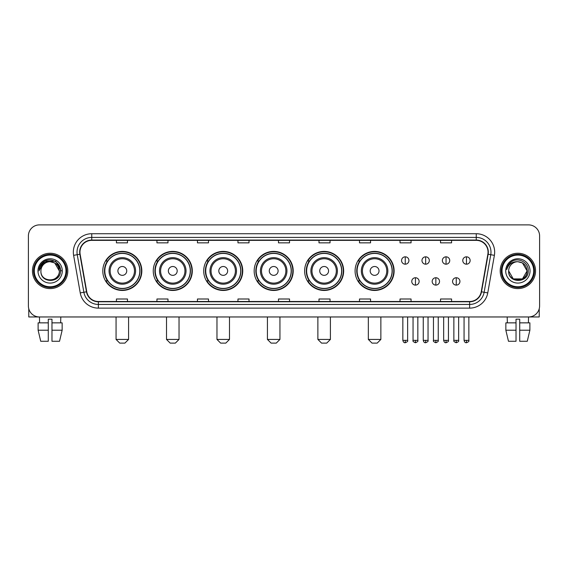 <?xml version="1.0" encoding="UTF-8"?>
<svg xmlns="http://www.w3.org/2000/svg" width="568" height="568" viewBox="0 0 568 568"><rect width="100%" height="100%" fill="white"/><g stroke="black" fill="none" stroke-linecap="round" stroke-linejoin="round"><path stroke-width="0.85" d="M355.085 270.929A19.518 19.518 0 0 0 374.603 290.447A19.518 19.518 0 0 0 394.121 270.929A19.518 19.518 0 0 0 374.603 251.404A19.518 19.518 0 0 0 355.085 270.929M304.625 270.929A19.518 19.518 0 0 0 324.143 290.447A19.518 19.518 0 0 0 343.661 270.929A19.518 19.518 0 0 0 324.143 251.404A19.518 19.518 0 0 0 304.625 270.929M254.166 270.929A19.518 19.518 0 0 0 273.691 290.447A19.518 19.518 0 0 0 293.209 270.929A19.518 19.518 0 0 0 273.691 251.404A19.518 19.518 0 0 0 254.166 270.929M203.713 270.929A19.518 19.518 0 0 0 223.231 290.447A19.518 19.518 0 0 0 242.749 270.929A19.518 19.518 0 0 0 223.231 251.404A19.518 19.518 0 0 0 203.713 270.929M153.254 270.929A19.518 19.518 0 0 0 172.771 290.447A19.518 19.518 0 0 0 192.296 270.929A19.518 19.518 0 0 0 172.771 251.404A19.518 19.518 0 0 0 153.254 270.929M102.794 270.929A19.518 19.518 0 0 0 122.319 290.447A19.518 19.518 0 0 0 141.837 270.929A19.518 19.518 0 0 0 122.319 251.404A19.518 19.518 0 0 0 102.794 270.929M107.48 280.869A17.864 17.864 0 0 1 107.48 260.982M157.932 280.869A17.864 17.864 0 0 1 157.932 260.982M208.392 280.869A17.864 17.864 0 0 1 208.392 260.982M258.852 280.869A17.864 17.864 0 0 1 258.852 260.982M309.304 280.869A17.864 17.864 0 0 1 309.304 260.982M359.764 280.869A17.864 17.864 0 0 1 359.764 260.982M28.4 235.94L28.4 305.911A11.048 11.048 0 0 0 39.448 316.965L528.552 316.965A11.048 11.048 0 0 0 539.6 305.911L539.6 235.94A11.048 11.048 0 0 0 528.552 224.885L39.448 224.885A11.048 11.048 0 0 0 28.4 235.94L28.4 305.911M32.454 270.929A17.679 17.679 0 0 0 50.133 288.601A17.679 17.679 0 0 0 67.805 270.929A17.679 17.679 0 0 0 50.133 253.25A17.679 17.679 0 0 0 32.454 270.929A17.679 17.679 0 0 0 50.133 288.601A17.679 17.679 0 0 0 67.805 270.929A17.679 17.679 0 0 0 50.133 253.25A17.679 17.679 0 0 0 32.454 270.929M500.195 270.929A17.679 17.679 0 0 0 517.867 288.601A17.679 17.679 0 0 0 535.546 270.929A17.679 17.679 0 0 0 517.867 253.25A17.679 17.679 0 0 0 500.195 270.929A17.679 17.679 0 0 0 517.867 288.601A17.679 17.679 0 0 0 535.546 270.929A17.679 17.679 0 0 0 517.867 253.25A17.679 17.679 0 0 0 500.195 270.929M79.96 252.142A11.786 11.786 0 0 1 91.746 240.356L476.254 240.356A11.786 11.786 0 0 1 487.862 254.187L481.238 291.753A11.786 11.786 0 0 1 469.63 301.494L98.371 301.494A11.786 11.786 0 0 1 86.762 291.753L80.138 254.187A11.786 11.786 0 0 1 79.96 252.142M79.669 252.142A12.077 12.077 0 0 0 79.854 254.237L86.478 291.803A12.077 12.077 0 0 0 98.371 301.786L469.63 301.786A12.077 12.077 0 0 0 481.522 291.803L488.146 254.237A12.077 12.077 0 0 0 476.254 240.065L91.746 240.065A12.077 12.077 0 0 0 79.669 252.142M73.613 255.337A18.417 18.417 0 0 1 91.746 233.725L476.254 233.725A18.417 18.417 0 0 1 494.387 255.337L487.763 292.903A18.417 18.417 0 0 1 469.63 308.126L98.371 308.126A18.417 18.417 0 0 1 80.237 292.903L73.613 255.337L77.241 254.698A14.732 14.732 0 0 1 91.746 237.41L476.254 237.41A14.732 14.732 0 0 1 490.759 254.698L484.135 292.264A14.732 14.732 0 0 1 469.63 304.441L98.371 304.441A14.732 14.732 0 0 1 83.865 292.264L77.241 254.698A14.732 14.732 0 0 1 77.014 252.142M528.552 224.885L39.448 224.885M39.611 322.858L39.448 316.965L528.552 316.965L528.389 322.858M539.6 305.911L539.6 235.94M481.522 291.803L484.135 292.264L490.759 254.698L494.387 255.337M278.476 240.356L278.476 242.848L289.524 242.848L289.524 240.356M237.964 240.356L237.964 242.848L249.011 242.848L249.011 240.356M197.451 240.356L197.451 242.848L208.499 242.848L208.499 240.356M156.938 240.356L156.938 242.848L167.986 242.848L167.986 240.356M116.426 240.356L116.426 242.848L127.473 242.848L127.473 240.356M318.989 240.356L318.989 242.848L330.036 242.848L330.036 240.356M359.501 240.356L359.501 242.848L370.549 242.848L370.549 240.356M400.014 240.356L400.014 242.848L411.062 242.848L411.062 240.356M440.527 240.356L440.527 242.848L451.574 242.848L451.574 240.356M289.524 301.494L289.524 299.002L278.476 299.002L278.476 301.494M249.011 301.494L249.011 299.002L237.964 299.002L237.964 301.494M208.499 301.494L208.499 299.002L197.451 299.002L197.451 301.494M167.986 301.494L167.986 299.002L156.938 299.002L156.938 301.494M127.473 301.494L127.473 299.002L116.426 299.002L116.426 301.494M330.036 301.494L330.036 299.002L318.989 299.002L318.989 301.494M370.549 301.494L370.549 299.002L359.501 299.002L359.501 301.494M411.062 301.494L411.062 299.002L400.014 299.002L400.014 301.494M451.574 301.494L451.574 299.002L440.527 299.002L440.527 301.494M28.769 308.743L28.769 316.965L71.49 316.965M38.113 322.858L38.113 330.221L40.733 341.269L38.113 330.221L38.113 322.858L48.287 322.858L48.287 319.173L51.972 319.173L51.972 322.858L62.146 322.858L62.146 330.221L59.526 341.269L62.146 330.221L51.972 330.221L51.972 322.858M60.812 316.965L60.648 322.858M48.287 322.858L48.287 341.269L40.733 341.269M38.113 330.221L48.287 330.221M59.526 341.269L51.972 341.269L51.972 330.221M65.966 270.929A15.84 15.84 0 0 0 50.133 255.089A15.84 15.84 0 0 0 34.293 270.929A15.84 15.84 0 0 0 50.133 286.762A15.84 15.84 0 0 0 65.966 270.929M66.704 270.929A16.571 16.571 0 0 0 50.133 254.35A16.571 16.571 0 0 0 33.555 270.929A16.571 16.571 0 0 0 50.133 287.5A16.571 16.571 0 0 0 66.704 270.929M59.335 270.929C58.788 265.334 55.721 262.26 50.133 261.72L54.734 262.949L59.335 270.929L54.734 262.949L50.133 261.72L54.734 262.949L59.335 270.929L54.734 262.949L50.133 261.72L54.734 262.949L59.335 270.929L54.734 262.949L50.133 261.72L54.734 262.949L59.335 270.929C59.903 282.8 40.356 282.8 40.924 270.929C40.101 283.702 60.932 283.418 60.499 270.929C61.181 262.153 49.693 256.58 43.069 262.231C40.761 264.163 39.405 266.612 39.007 269.587C40.747 264.099 44.453 261.479 50.133 261.72L54.734 262.949L59.335 270.929C59.903 282.8 40.356 282.8 40.924 270.929C40.356 282.8 59.903 282.8 59.335 270.929C59.903 282.8 40.356 282.8 40.924 270.929C40.356 282.8 59.903 282.8 59.335 270.929C59.903 282.8 40.356 282.8 40.924 270.929C40.356 282.8 59.903 282.8 59.335 270.929C59.903 282.8 40.356 282.8 40.924 270.929C40.356 282.8 59.903 282.8 59.335 270.929C59.903 282.8 40.356 282.8 40.924 270.929C40.356 282.8 59.903 282.8 59.335 270.929C59.903 282.8 40.356 282.8 40.924 270.929C40.356 282.8 59.903 282.8 59.335 270.929C59.903 282.8 40.356 282.8 40.924 270.929A9.209 9.209 0 0 1 50.133 261.72L54.734 262.949L59.335 270.929C59.704 278.071 50.517 282.821 44.907 278.512M37.978 270.929A12.155 12.155 0 0 0 50.133 283.077A12.155 12.155 0 0 0 62.281 270.929A12.155 12.155 0 0 0 50.133 258.774A12.155 12.155 0 0 0 37.978 270.929M43.069 262.231L40.349 265.462M40.271 265.604L44.531 261.223L55.728 261.223L61.33 270.929L55.728 261.223L44.531 261.223L38.929 270.929M40.186 265.774L40.427 265.327L40.186 265.774M124.896 343.115L119.742 343.115L116.057 339.43L128.581 339.43L124.896 343.115M126.735 270.929A4.416 4.416 0 0 0 122.319 266.506A4.416 4.416 0 0 0 117.895 270.929A4.416 4.416 0 0 0 122.319 275.345A4.416 4.416 0 0 0 126.735 270.929M135.574 270.929A13.256 13.256 0 0 0 122.319 257.666A13.256 13.256 0 0 0 109.056 270.929A13.256 13.256 0 0 0 122.319 284.185A13.256 13.256 0 0 0 135.574 270.929A13.256 13.256 0 0 1 122.319 284.185A13.256 13.256 0 0 1 109.056 270.929M139.813 270.929A17.494 17.494 0 0 0 122.319 253.434A17.494 17.494 0 0 0 104.824 270.929A17.494 17.494 0 0 0 122.319 288.416A17.494 17.494 0 0 0 139.813 270.929M141.468 270.929A19.149 19.149 0 0 1 105.946 280.869L107.721 280.869A17.658 17.658 0 0 0 133.998 284.163A17.658 17.658 0 0 0 133.998 257.687A17.658 17.658 0 0 0 107.721 260.982L105.946 260.982A19.149 19.149 0 0 1 141.468 270.929M175.349 343.115L170.194 343.115L166.509 339.43L179.034 339.43L175.349 343.115M177.195 270.929A4.416 4.416 0 0 0 172.771 266.506A4.416 4.416 0 0 0 168.355 270.929A4.416 4.416 0 0 0 172.771 275.345A4.416 4.416 0 0 0 177.195 270.929M186.034 270.929A13.256 13.256 0 0 0 172.771 257.666A13.256 13.256 0 0 0 159.516 270.929A13.256 13.256 0 0 0 172.771 284.185A13.256 13.256 0 0 0 186.034 270.929A13.256 13.256 0 0 1 172.771 284.185A13.256 13.256 0 0 1 159.516 270.929M190.266 270.929A17.494 17.494 0 0 0 172.771 253.434A17.494 17.494 0 0 0 155.277 270.929A17.494 17.494 0 0 0 172.771 288.416A17.494 17.494 0 0 0 190.266 270.929M191.927 270.929A19.149 19.149 0 0 1 156.406 280.869L158.181 280.869A17.658 17.658 0 0 0 184.458 284.163A17.658 17.658 0 0 0 184.458 257.687A17.658 17.658 0 0 0 158.181 260.982L156.406 260.982A19.149 19.149 0 0 1 191.927 270.929M225.808 343.115L220.654 343.115L216.969 339.43L229.493 339.43L225.808 343.115M227.647 270.929A4.416 4.416 0 0 0 223.231 266.506A4.416 4.416 0 0 0 218.808 270.929A4.416 4.416 0 0 0 223.231 275.345A4.416 4.416 0 0 0 227.647 270.929M236.487 270.929A13.256 13.256 0 0 0 223.231 257.666A13.256 13.256 0 0 0 209.968 270.929A13.256 13.256 0 0 0 223.231 284.185A13.256 13.256 0 0 0 236.487 270.929A13.256 13.256 0 0 1 223.231 284.185A13.256 13.256 0 0 1 209.968 270.929M240.725 270.929A17.494 17.494 0 0 0 223.231 253.434A17.494 17.494 0 0 0 205.737 270.929A17.494 17.494 0 0 0 223.231 288.416A17.494 17.494 0 0 0 240.725 270.929M242.38 270.929A19.149 19.149 0 0 1 206.866 280.869L208.641 280.869A17.658 17.658 0 0 0 234.911 284.163A17.658 17.658 0 0 0 234.911 257.687A17.658 17.658 0 0 0 208.641 260.982L206.866 260.982A19.149 19.149 0 0 1 242.38 270.929M276.268 343.115L271.106 343.115L267.429 339.43L279.946 339.43L276.268 343.115M278.107 270.929A4.416 4.416 0 0 0 273.691 266.506A4.416 4.416 0 0 0 269.267 270.929A4.416 4.416 0 0 0 273.691 275.345A4.416 4.416 0 0 0 278.107 270.929M286.946 270.929A13.256 13.256 0 0 0 273.691 257.666A13.256 13.256 0 0 0 260.428 270.929A13.256 13.256 0 0 0 273.691 284.185A13.256 13.256 0 0 0 286.946 270.929A13.256 13.256 0 0 1 273.691 284.185A13.256 13.256 0 0 1 260.428 270.929M291.185 270.929A17.494 17.494 0 0 0 273.691 253.434A17.494 17.494 0 0 0 256.196 270.929A17.494 17.494 0 0 0 273.691 288.416A17.494 17.494 0 0 0 291.185 270.929M292.839 270.929A19.149 19.149 0 0 1 257.318 280.869L259.093 280.869A17.658 17.658 0 0 0 285.37 284.163A17.658 17.658 0 0 0 285.37 257.687A17.658 17.658 0 0 0 259.093 260.982L257.318 260.982A19.149 19.149 0 0 1 292.839 270.929M326.721 343.115L321.566 343.115L317.881 339.43L330.406 339.43L326.721 343.115M328.567 270.929A4.416 4.416 0 0 0 324.143 266.506A4.416 4.416 0 0 0 319.727 270.929A4.416 4.416 0 0 0 324.143 275.345A4.416 4.416 0 0 0 328.567 270.929M337.406 270.929A13.256 13.256 0 0 0 324.143 257.666A13.256 13.256 0 0 0 310.888 270.929A13.256 13.256 0 0 0 324.143 284.185A13.256 13.256 0 0 0 337.406 270.929A13.256 13.256 0 0 1 324.143 284.185A13.256 13.256 0 0 1 310.888 270.929M341.638 270.929A17.494 17.494 0 0 0 324.143 253.434A17.494 17.494 0 0 0 306.649 270.929A17.494 17.494 0 0 0 324.143 288.416A17.494 17.494 0 0 0 341.638 270.929M343.299 270.929A19.149 19.149 0 0 1 307.778 280.869L309.553 280.869A17.658 17.658 0 0 0 335.83 284.163A17.658 17.658 0 0 0 335.83 257.687A17.658 17.658 0 0 0 309.553 260.982L307.778 260.982A19.149 19.149 0 0 1 343.299 270.929M377.18 343.115L372.026 343.115L368.341 339.43L380.865 339.43L377.18 343.115M379.019 270.929A4.416 4.416 0 0 0 374.603 266.506A4.416 4.416 0 0 0 370.18 270.929A4.416 4.416 0 0 0 374.603 275.345A4.416 4.416 0 0 0 379.019 270.929M387.859 270.929A13.256 13.256 0 0 0 374.603 257.666A13.256 13.256 0 0 0 361.34 270.929A13.256 13.256 0 0 0 374.603 284.185A13.256 13.256 0 0 0 387.859 270.929A13.256 13.256 0 0 1 374.603 284.185A13.256 13.256 0 0 1 361.34 270.929M392.097 270.929A17.494 17.494 0 0 0 374.603 253.434A17.494 17.494 0 0 0 357.109 270.929A17.494 17.494 0 0 0 374.603 288.416A17.494 17.494 0 0 0 392.097 270.929M393.752 270.929A19.149 19.149 0 0 1 358.238 280.869L360.005 280.869A17.658 17.658 0 0 0 386.283 284.163A17.658 17.658 0 0 0 386.283 257.687A17.658 17.658 0 0 0 360.005 260.982L358.238 260.982A19.149 19.149 0 0 1 393.752 270.929M405.247 256.821A3.685 3.685 0 0 0 401.562 260.499A3.685 3.685 0 0 0 405.247 264.184A3.685 3.685 0 0 0 408.925 260.499A3.685 3.685 0 0 0 405.247 256.821L405.247 264.184A3.685 3.685 0 0 0 408.925 260.499A3.685 3.685 0 0 0 405.247 256.821M425.645 256.821A3.685 3.685 0 0 0 421.967 260.499A3.685 3.685 0 0 0 425.645 264.184A3.685 3.685 0 0 0 429.33 260.499A3.685 3.685 0 0 0 425.645 256.821L425.645 264.184A3.685 3.685 0 0 0 429.33 260.499A3.685 3.685 0 0 0 425.645 256.821M446.05 256.821A3.685 3.685 0 0 0 442.365 260.499A3.685 3.685 0 0 0 446.05 264.184A3.685 3.685 0 0 0 449.735 260.499A3.685 3.685 0 0 0 446.05 256.821L446.05 264.184A3.685 3.685 0 0 0 449.735 260.499A3.685 3.685 0 0 0 446.05 256.821M466.456 256.821A3.685 3.685 0 0 0 462.771 260.499A3.685 3.685 0 0 0 466.456 264.184A3.685 3.685 0 0 0 470.141 260.499A3.685 3.685 0 0 0 466.456 256.821L466.456 264.184A3.685 3.685 0 0 0 470.141 260.499A3.685 3.685 0 0 0 466.456 256.821M415.449 277.738A3.685 3.685 0 0 0 411.764 281.423A3.685 3.685 0 0 0 415.449 285.108A3.685 3.685 0 0 0 419.127 281.423A3.685 3.685 0 0 0 415.449 277.738L415.449 285.108A3.685 3.685 0 0 0 419.127 281.423A3.685 3.685 0 0 0 415.449 277.738M435.848 277.738A3.685 3.685 0 0 0 432.17 281.423A3.685 3.685 0 0 0 435.848 285.108A3.685 3.685 0 0 0 439.533 281.423A3.685 3.685 0 0 0 435.848 277.738L435.848 285.108A3.685 3.685 0 0 0 439.533 281.423A3.685 3.685 0 0 0 435.848 277.738M456.253 277.738A3.685 3.685 0 0 0 452.568 281.423A3.685 3.685 0 0 0 456.253 285.108A3.685 3.685 0 0 0 459.938 281.423A3.685 3.685 0 0 0 456.253 277.738L456.253 285.108A3.685 3.685 0 0 0 459.938 281.423A3.685 3.685 0 0 0 456.253 277.738M539.231 308.743L539.231 316.965L496.51 316.965M505.854 322.858L505.854 330.221L508.474 341.269L505.854 330.221L505.854 322.858L516.028 322.858L516.028 319.173L519.713 319.173L519.713 322.858L529.887 322.858L529.887 330.221L527.267 341.269L529.887 330.221L519.713 330.221L519.713 322.858M516.028 322.858L516.028 341.269L508.474 341.269M505.854 330.221L516.028 330.221M527.267 341.269L519.713 341.269L519.713 330.221M507.188 316.965L507.352 322.858M533.707 270.929A15.84 15.84 0 0 0 517.867 255.089A15.84 15.84 0 0 0 502.034 270.929A15.84 15.84 0 0 0 517.867 286.762A15.84 15.84 0 0 0 533.707 270.929M534.445 270.929A16.571 16.571 0 0 0 517.867 254.35A16.571 16.571 0 0 0 501.295 270.929A16.571 16.571 0 0 0 517.867 287.5A16.571 16.571 0 0 0 534.445 270.929M517.867 261.72C523.462 262.26 526.529 265.334 527.076 270.929C527.644 282.8 508.097 282.8 508.665 270.929A9.209 9.209 0 0 1 517.867 261.72L522.475 262.949L527.076 270.929L522.475 262.949L517.867 261.72L522.475 262.949L527.076 270.929C527.644 282.8 508.097 282.8 508.665 270.929C507.842 283.702 528.673 283.418 528.24 270.929C528.922 262.153 517.434 256.58 510.81 262.231C508.502 264.163 507.146 266.612 506.748 269.587C508.488 264.099 512.194 261.479 517.867 261.72L522.475 262.949L527.076 270.929C527.644 282.8 508.097 282.8 508.665 270.929C508.097 282.8 527.644 282.8 527.076 270.929L522.475 278.902L513.266 278.902L508.665 270.929C508.097 282.8 527.644 282.8 527.076 270.929L522.475 278.902L527.076 270.929L522.475 278.902L513.266 278.902M527.076 270.929C527.644 282.8 508.097 282.8 508.665 270.929C508.097 282.8 527.644 282.8 527.076 270.929C527.644 282.8 508.097 282.8 508.665 270.929C508.097 282.8 527.644 282.8 527.076 270.929C527.445 278.071 518.257 282.821 512.648 278.512M505.719 270.929A12.155 12.155 0 0 0 517.867 283.077A12.155 12.155 0 0 0 530.022 270.929A12.155 12.155 0 0 0 517.867 258.774A12.155 12.155 0 0 0 505.719 270.929M510.81 262.231L508.09 265.462M507.927 265.774L508.168 265.327M476.254 233.725L476.254 240.065M77.241 254.698L79.854 254.237M98.371 308.126L98.371 301.786M469.63 301.786L469.63 308.126M80.237 292.903L86.478 291.803M488.146 254.237L490.759 254.698M91.746 233.725L91.746 240.065M484.135 292.264L487.763 292.903M134.495 270.929A12.184 12.184 0 0 0 122.319 258.745A12.184 12.184 0 0 0 110.135 270.929A12.184 12.184 0 0 0 122.319 283.105A12.184 12.184 0 0 0 134.495 270.929M184.955 270.929A12.184 12.184 0 0 0 172.771 258.745A12.184 12.184 0 0 0 160.595 270.929A12.184 12.184 0 0 0 172.771 283.105A12.184 12.184 0 0 0 184.955 270.929M235.408 270.929A12.184 12.184 0 0 0 223.231 258.745A12.184 12.184 0 0 0 211.047 270.929A12.184 12.184 0 0 0 223.231 283.105A12.184 12.184 0 0 0 235.408 270.929M285.867 270.929A12.184 12.184 0 0 0 273.691 258.745A12.184 12.184 0 0 0 261.507 270.929A12.184 12.184 0 0 0 273.691 283.105A12.184 12.184 0 0 0 285.867 270.929M336.327 270.929A12.184 12.184 0 0 0 324.143 258.745A12.184 12.184 0 0 0 311.967 270.929A12.184 12.184 0 0 0 324.143 283.105A12.184 12.184 0 0 0 336.327 270.929M386.78 270.929A12.184 12.184 0 0 0 374.603 258.745A12.184 12.184 0 0 0 362.419 270.929A12.184 12.184 0 0 0 374.603 283.105A12.184 12.184 0 0 0 386.78 270.929M405.247 340.353L402.847 340.353C403.266 342.057 404.068 342.852 405.247 342.745L405.247 340.353L407.639 340.353L407.639 316.965M425.645 340.353L423.252 340.353C423.671 342.057 424.474 342.852 425.645 342.745L425.645 340.353L428.045 340.353L428.045 316.965M446.05 340.353L443.658 340.353C444.077 342.057 444.872 342.852 446.05 342.745L446.05 340.353L448.443 340.353L448.443 316.965M466.456 340.353L464.063 340.353C464.482 342.057 465.277 342.852 466.456 342.745L466.456 340.353L468.849 340.353L468.849 316.965M415.449 340.353L413.05 340.353C412.567 341.112 413.362 341.915 415.449 342.745L415.449 340.353L417.842 340.353L417.842 316.965M435.848 340.353L433.455 340.353C432.972 341.112 433.767 341.915 435.848 342.745L435.848 340.353L438.24 340.353L438.24 316.965M456.253 340.353L453.86 340.353C453.378 341.112 454.173 341.915 456.253 342.745L456.253 340.353L458.646 340.353L458.646 316.965M128.581 316.965L128.581 339.43M116.057 316.965L116.057 339.43M179.034 316.965L179.034 339.43M166.509 316.965L166.509 339.43M229.493 316.965L229.493 339.43M216.969 316.965L216.969 339.43M279.946 316.965L279.946 339.43M267.429 316.965L267.429 339.43M330.406 316.965L330.406 339.43M317.881 316.965L317.881 339.43M380.865 316.965L380.865 339.43M368.341 316.965L368.341 339.43M402.847 340.353L402.847 316.965M407.639 340.353C408.122 341.112 407.327 341.915 405.247 342.745M423.252 340.353L423.252 316.965M428.045 340.353C428.528 341.112 427.732 341.915 425.645 342.745M443.658 340.353L443.658 316.965M448.443 340.353C448.933 341.112 448.131 341.915 446.05 342.745M464.063 340.353L464.063 316.965M468.849 340.353C469.338 341.112 468.536 341.915 466.456 342.745M413.05 340.353L413.05 316.965M417.842 340.353C418.325 341.112 417.53 341.915 415.449 342.745M433.455 340.353L433.455 316.965M438.24 340.353C438.73 341.112 437.935 341.915 435.848 342.745M453.86 340.353L453.86 316.965M458.646 340.353C459.136 341.112 458.333 341.915 456.253 342.745"/></g></svg>
